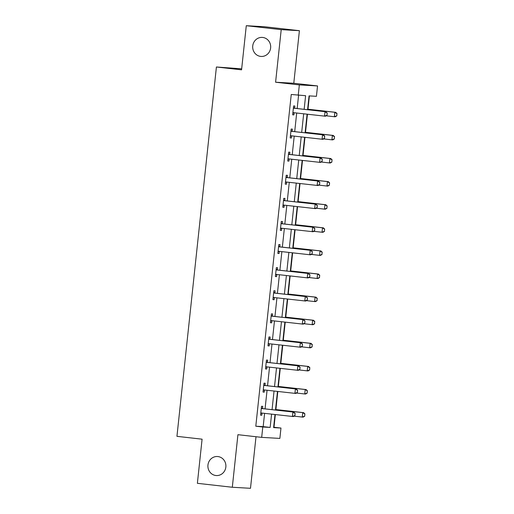 <?xml version="1.0" encoding="UTF-8"?>
<svg xmlns="http://www.w3.org/2000/svg" width="514" height="514" viewBox="0 0 514 514"><rect width="100%" height="100%" fill="white"/><g stroke="black" fill="none" stroke-linecap="round" stroke-linejoin="round"><path stroke-width="0.77" d="M217.91 456.56A9.535 8.995 93.3 0 1 225.864 466.796A9.535 8.995 93.3 0 1 216.355 475.553A9.535 8.995 93.3 0 1 215.886 475.514A9.535 8.995 93.3 0 1 207.932 465.273A9.535 8.995 93.3 0 1 217.441 456.516A9.535 8.995 93.3 0 1 217.91 456.56M262.699 37.445A9.535 8.995 93.3 0 1 270.653 47.686A9.535 8.995 93.3 0 1 261.144 56.444A9.535 8.995 93.3 0 1 260.675 56.405A9.535 8.995 93.3 0 1 252.721 46.164A9.535 8.995 93.3 0 1 262.23 37.406A9.535 8.995 93.3 0 1 262.699 37.445M273.641 427.237L280.972 428.046L279.867 438.41L261.677 437.369L262.789 427.005L270.158 427.423L271.578 414.149M241.67 68.831L216.413 66.993L176.944 436.341L202.092 439.181L197.376 483.314L232.309 487.259L250.491 488.3L256.004 436.733M216.413 66.993L241.567 69.833L246.283 25.7L264.466 26.741L299.399 30.686L281.209 29.645L275.594 82.221L299.347 84.906L317.536 85.941L316.425 96.311L309.055 95.887L307.578 109.707M275.594 82.221L293.783 83.262L299.399 30.686M293.783 83.262L317.536 85.941M273.988 427.256L275.343 414.573M275.883 409.542L277.811 391.475M278.35 386.438L280.278 368.371M280.817 363.334L282.751 345.267M283.285 340.229L285.219 322.162M285.758 317.132L287.686 299.058M288.226 294.027L290.153 275.96M290.693 270.923L292.627 252.856M293.16 247.819L295.094 229.752M295.634 224.721L297.561 206.647M298.101 201.617L300.035 183.549M300.568 178.512L302.502 160.445M303.042 155.408L304.969 137.341M305.509 132.304L307.436 114.237M307.976 109.206L309.396 95.906M246.283 25.7L281.209 29.645M304.153 109.321L305.612 95.694L291.252 94.48L255.799 426.215L263.174 426.639L264.594 413.359M265.07 408.868L267.062 390.261M267.543 385.763L269.529 367.157M270.011 362.666L271.996 344.052M272.478 339.561L274.47 320.948M274.945 316.457L276.937 297.844M277.419 293.353L279.404 274.746M279.886 270.255L281.878 251.642M282.353 247.15L284.345 228.537M284.827 224.046L286.812 205.433M287.294 200.942L289.279 182.335M289.761 177.838L291.753 159.231M292.228 154.74L294.22 136.126M294.702 131.635L296.687 113.022M297.169 108.531L298.583 95.289M294.618 108.126L294.843 106.012L293.616 105.942L292.665 114.828L293.892 114.898L294.117 112.797M292.145 131.231L292.376 129.117L291.142 129.046L290.192 137.932L291.425 138.003L291.65 135.902M289.678 154.335L289.902 152.215L288.675 152.144L287.724 161.03L288.952 161.1L289.176 159.006M287.21 177.439L287.435 175.319L286.208 175.248L285.257 184.134L286.484 184.205L286.709 182.11M284.737 200.537L284.968 198.423L283.734 198.353L282.79 207.238L284.017 207.309L284.242 205.208M282.27 223.641L282.494 221.528L281.267 221.457L280.316 230.343L281.55 230.413L281.768 228.312M279.802 246.746L280.027 244.625L278.8 244.555L277.849 253.441L279.076 253.511L279.301 251.417M277.335 269.85L277.56 267.73L276.333 267.659L275.382 276.545L276.609 276.616L276.834 274.521M274.861 292.948L275.093 290.834L273.859 290.763L272.915 299.649L274.142 299.72L274.367 297.619M272.394 316.052L272.619 313.938L271.392 313.868L270.441 322.753L271.668 322.824L271.893 320.723M269.927 339.156L270.152 337.043L268.925 336.972L267.974 345.858L269.201 345.928L269.426 343.827M267.46 362.261L267.685 360.141L266.451 360.07L265.507 368.956L266.734 369.026L266.959 366.932M264.986 385.365L265.211 383.245L263.984 383.174L263.033 392.06L264.267 392.131L264.492 390.036M262.519 408.463L262.744 406.349L261.517 406.278L260.566 415.164L261.793 415.235L262.018 413.134M261.677 437.369L237.924 434.69L232.309 487.259M255.799 426.215L262.789 427.005M298.236 95.27L299.347 84.906M274.996 414.535L273.602 427.622L280.972 428.046M307.096 114.198L305.104 132.811M304.629 137.302L302.637 155.915M302.155 160.407L300.17 179.013M299.688 183.511L297.702 202.118M297.221 206.609L295.229 225.222M294.753 229.713L292.762 248.326M292.28 252.817L290.294 271.431M289.812 275.922L287.821 294.528M287.345 299.019L285.354 317.633M284.872 322.124L282.886 340.737M282.404 345.228L280.419 363.841M279.937 368.332L277.945 386.939M277.47 391.437L275.478 410.043M272.06 409.658L274.046 391.045M274.527 386.554L276.519 367.947M276.995 363.449L278.986 344.843M279.468 340.352L281.454 321.738M281.935 317.247L283.921 298.634M284.403 294.143L286.394 275.53M286.87 271.039L288.862 252.432M289.343 247.941L291.329 229.328M291.811 224.836L293.796 206.223M294.278 201.732L296.27 183.119M296.745 178.628L298.737 160.021M299.219 155.524L301.204 136.917M301.686 132.426L303.678 113.812M263.174 426.639L270.158 427.423M292.672 114.757L293.892 114.898M290.204 137.861L291.425 138.003M287.731 160.966L288.952 161.1M285.264 184.07L286.484 184.205M282.796 207.168L284.017 207.309M280.323 230.272L281.55 230.413M277.856 253.376L279.076 253.511M275.388 276.481L276.609 276.616M272.921 299.578L274.142 299.72M270.448 322.683L271.668 322.824M267.98 345.787L269.201 345.928M265.513 368.891L266.734 369.026M263.046 391.996L264.267 392.131M260.572 415.094L261.793 415.235M294.323 112.759A1.491 1.407 -86.7 0 0 294.252 112.772L292.851 113.074M326.988 115.297L327.225 113.074L326.988 115.297L325.426 116.222L293.802 112.694A1.491 1.407 -86.7 0 0 293.365 112.72L292.877 112.823M293.404 107.921L293.86 108.139A1.491 1.407 -86.7 0 0 294.271 108.255L325.895 111.776L327.225 113.074M293.436 107.58L294.74 108.184A1.491 1.407 -86.7 0 0 295.158 108.306L325.895 111.776M326.84 115.284L324.54 116.17L325.015 111.724L327.077 113.067M336.818 115.856L336.908 113.626L336.818 115.856L335.256 116.781L334.37 116.729L334.845 112.29L307.629 109.212M336.908 113.626L334.845 112.29L335.732 112.341L307.635 109.167M326.133 115.798L334.37 116.729L336.67 115.849M337.055 113.633L335.732 112.341M291.856 135.857A1.491 1.407 -86.7 0 0 291.785 135.869L290.384 136.178M324.52 138.394L324.61 136.165L324.52 138.394L322.953 139.326L291.329 135.799A1.491 1.407 -86.7 0 0 290.898 135.825L290.41 135.927M290.93 131.025L291.387 131.237A1.491 1.407 -86.7 0 0 291.804 131.359L323.428 134.88L324.758 136.178M290.969 130.678L292.273 131.288A1.491 1.407 -86.7 0 0 292.691 131.411L323.428 134.88M324.373 138.388L322.072 139.275L322.541 134.829L324.61 136.165M289.382 158.961A1.491 1.407 -86.7 0 0 289.318 158.974L287.911 159.276M322.053 161.499L322.291 159.276L322.053 161.499L320.485 162.424L288.862 158.903A1.491 1.407 -86.7 0 0 288.431 158.922L287.936 159.032M288.463 154.129L288.919 154.341A1.491 1.407 -86.7 0 0 289.337 154.457L320.961 157.984L322.291 159.276M288.502 153.782L289.806 154.393A1.491 1.407 -86.7 0 0 290.224 154.508L320.961 157.984M321.905 161.492L319.599 162.379L320.074 157.933L322.143 159.269M334.351 138.96L334.441 136.73L334.351 138.96L332.783 139.885L331.903 139.834L332.378 135.394L305.162 132.316M334.441 136.73L332.378 135.394L333.258 135.439L305.162 132.265M323.666 138.902L331.903 139.834L334.203 138.947M334.588 136.737L333.258 135.439M331.883 162.064L331.973 159.828L331.883 162.064L330.316 162.989L329.429 162.938L329.904 158.492L302.688 155.421M331.973 159.828L329.904 158.492L330.791 158.543L302.695 155.369M321.192 162.006L329.429 162.938L331.736 162.051M332.121 159.841L330.791 158.543M286.915 182.065A1.491 1.407 -86.7 0 0 286.844 182.078L285.443 182.38M319.586 184.603L319.817 182.38L319.586 184.603L318.018 185.528L286.394 182.007A1.491 1.407 -86.7 0 0 285.964 182.027L285.469 182.136M285.996 177.234L286.452 177.446A1.491 1.407 -86.7 0 0 286.87 177.561L318.494 181.089L319.817 182.38M286.028 176.887L287.339 177.497A1.491 1.407 -86.7 0 0 287.75 177.613L318.494 181.089M319.438 184.597L317.132 185.477L317.607 181.037L319.676 182.374M284.448 205.17A1.491 1.407 -86.7 0 0 284.377 205.182L282.976 205.484M317.112 207.707L317.35 205.484L317.112 207.707L315.545 208.633L283.921 205.105A1.491 1.407 -86.7 0 0 283.49 205.131L283.002 205.234M283.522 200.332L283.985 200.55A1.491 1.407 -86.7 0 0 284.396 200.666L316.02 204.186L317.35 205.484M283.561 199.991L284.865 200.601A1.491 1.407 -86.7 0 0 285.283 200.717L316.02 204.186M316.965 207.695L314.664 208.581L315.14 204.142L317.202 205.478M281.98 228.267A1.491 1.407 -86.7 0 0 281.91 228.287L280.509 228.589M314.645 230.812L314.735 228.576L314.645 230.812L313.077 231.737L281.454 228.21A1.491 1.407 -86.7 0 0 281.023 228.235L280.535 228.338M281.055 223.436L281.511 223.648A1.491 1.407 -86.7 0 0 281.929 223.77L313.553 227.291L314.883 228.589M281.094 223.095L282.398 223.699A1.491 1.407 -86.7 0 0 282.816 223.821L313.553 227.291M314.497 230.799L312.191 231.685L312.666 227.239L314.735 228.576M329.416 185.162L329.506 182.933L329.416 185.162L327.848 186.094L326.962 186.042L327.437 181.596L300.221 178.525M329.506 182.933L327.437 181.596L328.324 181.648L300.227 178.474M318.725 185.111L326.962 186.042L329.268 185.156M329.654 182.945L328.324 181.648M326.943 208.266L327.032 206.037L326.943 208.266L325.381 209.192L324.495 209.14L324.97 204.701L297.754 201.623M327.032 206.037L324.97 204.701L325.85 204.752L297.76 201.578M316.258 208.215L324.495 209.14L326.795 208.26M327.18 206.043L325.85 204.752M324.475 231.371L324.565 229.141L324.475 231.371L322.908 232.296L322.027 232.244L322.496 227.805L295.28 224.727M324.565 229.141L322.496 227.805L323.383 227.856L295.287 224.676M313.791 231.313L322.027 232.244L324.328 231.364M324.713 229.148L323.383 227.856M322.008 254.475L322.098 252.245L322.008 254.475L320.44 255.4L319.554 255.349L320.029 250.909L292.813 247.832M322.098 252.245L320.029 250.909L320.916 250.954L292.819 247.78M311.317 254.417L319.554 255.349L321.86 254.462M322.246 252.252L320.916 250.954M319.541 277.573L319.631 275.343L319.541 277.573L317.973 278.504L317.087 278.453L317.562 274.007L290.346 270.936M319.631 275.343L317.562 274.007L318.449 274.058L290.352 270.884M308.85 277.521L317.087 278.453L319.393 277.566M319.772 275.356L318.449 274.058M317.067 300.677L317.157 298.448L317.067 300.677L315.5 301.602L314.619 301.557L315.095 297.111L287.879 294.034M317.157 298.448L315.095 297.111L315.975 297.163L287.879 293.989M306.383 300.626L314.619 301.557L316.92 300.671M317.305 298.454L315.975 297.163M314.6 323.781L314.69 321.552L314.6 323.781L313.032 324.707L312.146 324.655L312.621 320.216L285.405 317.138M314.69 321.552L312.621 320.216L313.508 320.267L285.411 317.093M303.915 323.724L312.146 324.655L314.452 323.775M314.838 321.558L313.508 320.267M312.133 346.886L312.223 344.656L312.133 346.886L310.565 347.811L309.679 347.76L310.154 343.32L282.938 340.242M312.223 344.656L310.154 343.32L311.041 343.365L282.944 340.191M301.442 346.828L309.679 347.76L311.985 346.873M312.371 344.663L311.041 343.365M309.659 369.99L309.749 367.754L309.659 369.99L308.098 370.915L307.211 370.864L307.687 366.418L280.471 363.347M309.749 367.754L307.687 366.418L308.567 366.469L280.477 363.295M298.975 369.932L307.211 370.864L309.512 369.977M309.897 367.767L308.567 366.469M279.507 251.372A1.491 1.407 -86.7 0 0 279.443 251.385L278.035 251.687M312.178 253.91L312.268 251.68L312.178 253.91L310.61 254.835L278.986 251.314A1.491 1.407 -86.7 0 0 278.556 251.333L278.061 251.442M278.588 246.54L279.044 246.752A1.491 1.407 -86.7 0 0 279.462 246.874L311.086 250.395L312.416 251.693M278.627 246.193L279.931 246.804A1.491 1.407 -86.7 0 0 280.342 246.919L311.086 250.395M312.03 253.903L309.724 254.79L310.199 250.344L312.268 251.68M277.04 274.476A1.491 1.407 -86.7 0 0 276.969 274.489L275.568 274.791M309.704 277.014L309.942 274.791L309.704 277.014L308.143 277.939L276.519 274.418A1.491 1.407 -86.7 0 0 276.089 274.437L275.594 274.547M276.121 269.644L276.577 269.856A1.491 1.407 -86.7 0 0 276.988 269.972L308.618 273.499L309.942 274.791M276.153 269.297L277.457 269.908A1.491 1.407 -86.7 0 0 277.875 270.023L308.618 273.499M309.556 277.007L307.256 277.888L307.732 273.448L309.794 274.784M274.572 297.58A1.491 1.407 -86.7 0 0 274.502 297.593L273.101 297.895M307.237 300.118L307.475 297.895L307.237 300.118L305.669 301.043L274.046 297.522A1.491 1.407 -86.7 0 0 273.615 297.542L273.127 297.651M273.647 292.749L274.103 292.961A1.491 1.407 -86.7 0 0 274.521 293.076L306.145 296.604L307.475 297.895M273.686 292.402L274.99 293.012A1.491 1.407 -86.7 0 0 275.408 293.128L306.145 296.604M307.089 300.112L304.789 300.992L305.265 296.552L307.327 297.889M272.105 320.685A1.491 1.407 -86.7 0 0 272.034 320.697L270.627 320.999M304.77 323.222L305.008 320.999L304.77 323.222L303.202 324.148L271.578 320.62A1.491 1.407 -86.7 0 0 271.148 320.646L270.66 320.749M271.18 315.847L271.636 316.065A1.491 1.407 -86.7 0 0 272.054 316.181L303.678 319.702L305.008 320.999M271.219 315.506L272.523 316.11A1.491 1.407 -86.7 0 0 272.94 316.232L303.678 319.702M304.622 323.21L302.316 324.096L302.791 319.65L304.86 320.993M269.632 343.782A1.491 1.407 -86.7 0 0 269.561 343.795L268.16 344.104M302.303 346.32L302.393 344.091L302.303 346.32L300.735 347.252L269.111 343.725A1.491 1.407 -86.7 0 0 268.681 343.75L268.186 343.853M268.713 338.951L269.169 339.163A1.491 1.407 -86.7 0 0 269.587 339.285L301.21 342.806L302.54 344.104M268.751 338.604L270.056 339.214A1.491 1.407 -86.7 0 0 270.467 339.336L301.21 342.806M302.155 346.314L299.848 347.201L300.324 342.754L302.393 344.091M267.164 366.887A1.491 1.407 -86.7 0 0 267.094 366.9L265.693 367.202M299.829 369.425L300.067 367.202L299.829 369.425L298.268 370.35L266.637 366.829A1.491 1.407 -86.7 0 0 266.207 366.848L265.719 366.957M266.239 362.055L266.702 362.267A1.491 1.407 -86.7 0 0 267.113 362.383L298.737 365.91L300.067 367.202M266.278 361.708L267.582 362.319A1.491 1.407 -86.7 0 0 268 362.434L298.737 365.91M299.681 369.418L297.381 370.305L297.857 365.859L299.919 367.195M264.697 389.991A1.491 1.407 -86.7 0 0 264.626 390.004L263.226 390.306M297.362 392.529L297.6 390.306L297.362 392.529L295.794 393.454L264.17 389.933A1.491 1.407 -86.7 0 0 263.74 389.953L263.252 390.062M263.772 385.159L264.228 385.371A1.491 1.407 -86.7 0 0 264.646 385.487L296.27 389.014L297.6 390.306M263.81 384.813L265.115 385.423A1.491 1.407 -86.7 0 0 265.532 385.539L296.27 389.014M297.214 392.523L294.914 393.403L295.383 388.963L297.452 390.299M307.192 393.088L307.282 390.858L307.192 393.088L305.624 394.02L304.744 393.968L305.213 389.522L278.003 386.451M307.282 390.858L305.213 389.522L306.1 389.573L278.003 386.399M296.507 393.037L304.744 393.968L307.044 393.081M307.43 390.871L306.1 389.573M262.224 413.095A1.491 1.407 -86.7 0 0 262.159 413.108L260.752 413.41M294.895 415.633L295.132 413.41L294.895 415.633L293.327 416.558L261.703 413.031A1.491 1.407 -86.7 0 0 261.273 413.057L260.778 413.16M261.305 408.257L261.761 408.476A1.491 1.407 -86.7 0 0 262.179 408.591L293.802 412.112L295.132 413.41M261.343 407.917L262.648 408.527A1.491 1.407 -86.7 0 0 263.065 408.643L293.802 412.112M294.747 415.62L292.44 416.507L292.916 412.067L294.985 413.404M304.725 416.192L304.815 413.963L304.725 416.192L303.157 417.117L302.271 417.066L302.746 412.626L275.53 409.549M304.815 413.963L302.746 412.626L303.633 412.678L275.536 409.504M294.034 416.141L302.271 417.066L304.577 416.186M304.963 413.969L303.633 412.678M293.365 112.72L294.252 112.772M294.271 108.255L295.158 108.306M293.86 108.139L294.74 108.184M290.898 135.825L291.785 135.869M291.804 131.359L292.691 131.411M291.387 131.237L292.273 131.288M288.431 158.922L289.318 158.974M289.337 154.457L290.224 154.508M288.919 154.341L289.806 154.393M285.964 182.027L286.844 182.078M286.87 177.561L287.75 177.613M286.452 177.446L287.339 177.497M283.49 205.131L284.377 205.182M284.396 200.666L285.283 200.717M283.985 200.55L284.865 200.601M281.023 228.235L281.91 228.287M281.929 223.77L282.816 223.821M281.511 223.648L282.398 223.699M278.556 251.333L279.443 251.385M279.462 246.874L280.342 246.919M279.044 246.752L279.931 246.804M276.089 274.437L276.969 274.489M276.988 269.972L277.875 270.023M276.577 269.856L277.457 269.908M273.615 297.542L274.502 297.593M274.521 293.076L275.408 293.128M274.103 292.961L274.99 293.012M271.148 320.646L272.034 320.697M272.054 316.181L272.94 316.232M271.636 316.065L272.523 316.11M268.681 343.75L269.561 343.795M269.587 339.285L270.467 339.336M269.169 339.163L270.056 339.214M266.207 366.848L267.094 366.9M267.113 362.383L268 362.434M266.702 362.267L267.582 362.319M263.74 389.953L264.626 390.004M264.646 385.487L265.532 385.539M264.228 385.371L265.115 385.423M261.273 413.057L262.159 413.108M262.179 408.591L263.065 408.643M261.761 408.476L262.648 408.527"/></g></svg>

